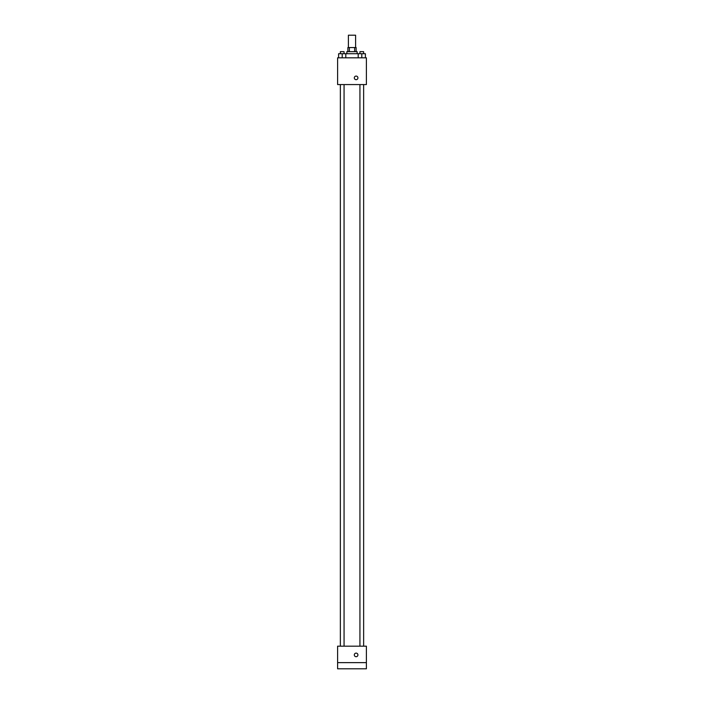 <?xml version="1.0" encoding="UTF-8"?>
<svg xmlns="http://www.w3.org/2000/svg" width="704" height="704" viewBox="0 0 704 704"><rect width="100%" height="100%" fill="white"/><g stroke="black" fill="none" stroke-linecap="round" stroke-linejoin="round"><path stroke-width="1.06" d="M355.599 47.546L355.599 35.2L348.401 35.2L348.401 47.546M349.36 51.656L349.36 47.546L347.882 47.546L347.882 51.656M349.36 47.546L356.118 47.546L356.118 51.656M354.64 51.656L354.64 47.546M346.861 53.715L346.861 51.656L357.139 51.656L357.139 53.715M358.195 57.825L358.195 53.715L338.606 53.715L338.606 57.825M337.603 57.825L366.397 57.825L366.397 84.568L337.603 84.568L337.603 57.825M356.118 79.684A1.804 1.804 0 0 1 354.552 76.982A1.804 1.804 0 0 1 357.676 76.982A1.804 1.804 0 0 1 356.118 79.684M337.603 646.175L366.397 646.175L366.397 668.8L337.603 668.8L337.603 646.175M356.118 656.718A1.804 1.804 0 0 1 354.552 654.016A1.804 1.804 0 0 1 357.676 654.016A1.804 1.804 0 0 1 356.118 656.718M337.603 662.631L366.397 662.631M358.195 53.715L365.394 53.715L365.394 57.825L365.394 53.715M361.794 57.825L361.794 53.715M363.642 53.715L363.642 51.656L359.938 51.656L359.938 53.715M342.206 57.825L342.206 53.715M345.805 57.825L345.805 53.715L345.805 57.825M344.062 53.715L344.062 51.656L340.358 51.656L340.358 53.715M359.938 84.568L359.938 646.175M363.642 84.568L363.642 646.175M344.062 646.175L344.062 84.568M340.358 646.175L340.358 84.568"/></g></svg>
